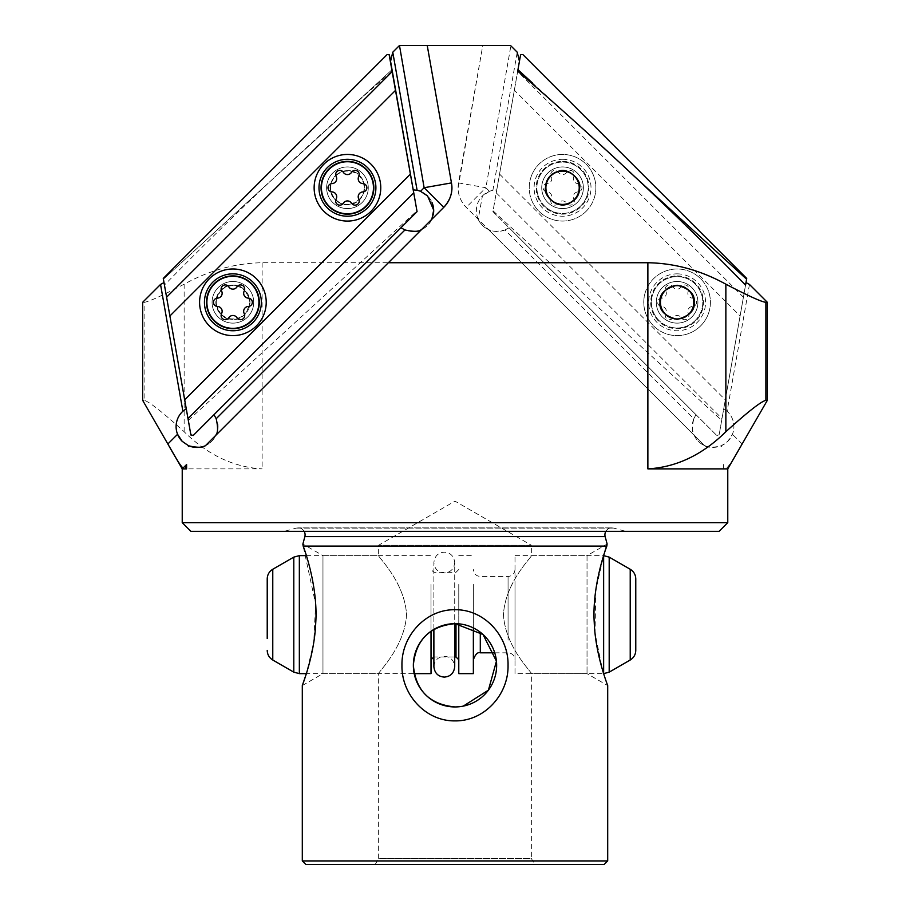 <?xml version="1.0" encoding="UTF-8"?>
<svg xmlns="http://www.w3.org/2000/svg" width="910" height="910" viewBox="0 0 910 910"><rect width="100%" height="100%" fill="white"/><g stroke="black" fill="none" stroke-linecap="round" stroke-linejoin="round"><path stroke-width="0.68" stroke-dasharray="4.55 3.41" d="M351.556 203.203A4.163 4.163 0 0 0 355.082 205.148A4.163 4.163 0 0 0 358.767 199.04A4.857 4.857 0 0 1 362.874 191.919A4.163 4.163 0 0 0 366.878 187.756A4.163 4.163 0 0 0 362.874 183.593A4.857 4.857 0 0 1 358.767 176.472A4.163 4.163 0 0 0 355.082 170.363A4.163 4.163 0 0 0 351.556 172.308A4.857 4.857 0 0 1 343.332 172.308A4.163 4.163 0 0 0 339.817 170.363A4.163 4.163 0 0 0 336.131 176.472A4.857 4.857 0 0 1 332.013 183.593A4.163 4.163 0 0 0 328.01 187.756A4.163 4.163 0 0 0 332.013 191.919A4.857 4.857 0 0 1 336.131 199.04A4.163 4.163 0 0 0 339.817 205.148A4.163 4.163 0 0 0 343.332 203.203A4.857 4.857 0 0 1 351.556 203.203M347.449 204.42A16.653 16.653 0 0 1 330.785 187.756A16.653 16.653 0 0 1 347.449 171.103A16.653 16.653 0 0 1 364.102 187.756A16.653 16.653 0 0 1 347.449 204.42M347.449 166.939A20.828 20.828 0 0 0 326.622 187.756A20.828 20.828 0 0 0 347.449 208.583A20.828 20.828 0 0 0 368.266 187.756A20.828 20.828 0 0 0 347.449 166.939A20.828 20.828 0 0 0 326.622 187.756A20.828 20.828 0 0 0 347.449 208.583A20.828 20.828 0 0 0 368.266 187.756A20.828 20.828 0 0 0 347.449 166.939M672.99 317.749A4.163 4.163 0 0 1 669.464 319.694A4.163 4.163 0 0 1 665.779 313.586A4.857 4.857 0 0 0 661.672 306.465A4.163 4.163 0 0 1 657.668 302.302A4.163 4.163 0 0 1 661.672 298.139A4.857 4.857 0 0 0 665.779 291.018A4.163 4.163 0 0 1 669.464 284.921A4.163 4.163 0 0 1 672.99 286.866A4.857 4.857 0 0 0 681.215 286.866A4.163 4.163 0 0 1 684.741 284.921A4.163 4.163 0 0 1 688.415 291.018A4.857 4.857 0 0 0 692.533 298.139A4.163 4.163 0 0 1 696.537 302.302A4.163 4.163 0 0 1 692.533 306.465A4.857 4.857 0 0 0 688.415 313.586A4.163 4.163 0 0 1 684.741 319.694A4.163 4.163 0 0 1 681.215 317.749A4.857 4.857 0 0 0 672.99 317.749A4.163 4.163 0 0 1 669.464 319.694A4.163 4.163 0 0 1 665.779 313.586A4.857 4.857 0 0 0 661.672 306.465A4.163 4.163 0 0 1 657.668 302.302A4.163 4.163 0 0 1 661.672 298.139A4.857 4.857 0 0 0 665.779 291.018A4.163 4.163 0 0 1 669.464 284.921A4.163 4.163 0 0 1 672.99 286.866A4.857 4.857 0 0 0 681.215 286.866A4.163 4.163 0 0 1 684.741 284.921A4.163 4.163 0 0 1 688.415 291.018A4.857 4.857 0 0 0 692.533 298.139A4.163 4.163 0 0 1 696.537 302.302A4.163 4.163 0 0 1 692.533 306.465A4.857 4.857 0 0 0 688.415 313.586A4.163 4.163 0 0 1 684.741 319.694A4.163 4.163 0 0 1 681.215 317.749A4.857 4.857 0 0 0 672.99 317.749M677.097 273.853A28.46 28.46 0 0 1 705.557 302.302A28.46 28.46 0 0 1 677.097 330.762A28.46 28.46 0 0 1 648.648 302.302A28.46 28.46 0 0 1 677.097 273.853M677.097 281.486A20.828 20.828 0 0 1 697.924 302.302A20.828 20.828 0 0 1 677.097 323.13A20.828 20.828 0 0 1 656.281 302.302A20.828 20.828 0 0 1 677.097 281.486A20.828 20.828 0 0 1 697.924 302.302A20.828 20.828 0 0 1 677.097 323.13A20.828 20.828 0 0 1 656.281 302.302A20.828 20.828 0 0 1 677.097 281.486M191.225 435.503L163.277 278.426L387.148 54.554L389.116 54.554L417.064 211.632L193.193 435.503L190.85 434.764L188.302 420.363L416.928 210.87L417.064 211.632L193.193 435.503L190.85 434.764L191.225 435.503M209.345 325.86A33.317 33.317 0 0 0 256.461 325.86A33.317 33.317 0 0 0 256.461 278.744A33.317 33.317 0 0 0 209.345 278.744A33.317 33.317 0 0 0 209.345 325.86A33.317 33.317 0 0 0 256.461 325.86A33.317 33.317 0 0 0 256.461 278.744A33.317 33.317 0 0 0 209.345 278.744A33.317 33.317 0 0 0 209.345 325.86M214.737 320.468A25.685 25.685 0 0 0 251.058 320.468A25.685 25.685 0 0 0 251.058 284.147A25.685 25.685 0 0 0 214.737 284.147A25.685 25.685 0 0 0 214.737 320.468A25.685 25.685 0 0 0 251.058 320.468A25.685 25.685 0 0 0 251.058 284.147A25.685 25.685 0 0 0 214.737 284.147A25.685 25.685 0 0 0 214.737 320.468A25.685 25.685 0 0 0 251.058 320.468A25.685 25.685 0 0 0 251.058 284.147A25.685 25.685 0 0 0 214.737 284.147A25.685 25.685 0 0 0 214.737 320.468A25.685 25.685 0 0 0 251.058 320.468A25.685 25.685 0 0 0 251.058 284.147A25.685 25.685 0 0 0 214.737 284.147A25.685 25.685 0 0 0 214.737 320.468M323.892 211.313A33.317 33.317 0 0 0 371.007 211.313A33.317 33.317 0 0 0 371.007 164.198A33.317 33.317 0 0 0 323.892 164.198A33.317 33.317 0 0 0 323.892 211.313A33.317 33.317 0 0 0 371.007 211.313A33.317 33.317 0 0 0 371.007 164.198A33.317 33.317 0 0 0 323.892 164.198A33.317 33.317 0 0 0 323.892 211.313M329.284 205.91A25.685 25.685 0 0 0 365.604 205.91A25.685 25.685 0 0 0 365.604 169.601A25.685 25.685 0 0 0 329.284 169.601A25.685 25.685 0 0 0 329.284 205.91A25.685 25.685 0 0 0 365.604 205.91A25.685 25.685 0 0 0 365.604 169.601A25.685 25.685 0 0 0 329.284 169.601A25.685 25.685 0 0 0 329.284 205.91A25.685 25.685 0 0 0 365.604 205.91A25.685 25.685 0 0 0 365.604 169.601A25.685 25.685 0 0 0 329.284 169.601A25.685 25.685 0 0 0 329.284 205.91A25.685 25.685 0 0 0 365.604 205.91A25.685 25.685 0 0 0 365.604 169.601A25.685 25.685 0 0 0 329.284 169.601A25.685 25.685 0 0 0 329.284 205.91M163.413 279.199L392.039 69.706L389.116 54.554L387.148 54.554L163.277 278.426L188.302 420.363L416.928 210.87L392.039 69.706L163.413 279.199M514.343 90.226L520.497 55.294L520.884 54.554L522.852 54.554L746.723 278.426L740.103 315.986L514.343 90.226L492.936 211.632L716.807 435.503L492.936 211.632L517.71 71.117L496.769 189.86A20.828 20.828 0 0 0 482.414 195.957L489.466 191.316A20.828 20.828 0 0 1 492.89 190.292L517.233 52.211M519.439 61.288L496.769 189.86L492.89 190.292M167.69 303.462L164.448 285.058C237.555 210.619 313.506 139.31 392.29 71.117L413.231 189.86A20.828 20.828 0 0 1 432.057 202.589M347.449 170.682C334.834 170.454 327.918 185.117 330.637 190.781C331.615 198.539 337.223 203.214 347.449 204.83C374.772 199.006 365.354 169.499 347.449 170.682A17.074 17.074 0 0 1 364.523 187.756A17.074 17.074 0 0 1 347.449 204.83A17.074 17.074 0 0 1 330.375 187.756A17.074 17.074 0 0 1 347.449 170.682M749.465 284.443L727.113 411.24A20.828 20.828 0 0 1 732.436 434.286L727.795 441.339L721.653 445.593L721.562 446.48L720.97 445.889C712.473 447.788 706.968 447.686 704.465 445.582L521.635 262.74L262.125 262.74C235.28 263.195 209.277 270.35 184.138 284.193C161.48 296 148.137 302.029 144.121 302.302L144.121 400.354C148.899 401.424 162.23 411.877 184.138 431.727C207.582 454.841 233.574 467.228 262.125 468.877L182.227 468.877M142.665 302.302L144.121 302.302M392.29 71.117L410.444 174.083M399.479 45.5L482.766 45.5L458.117 187.722C457.98 194.774 460.688 201.315 466.25 207.355L478.171 219.287L482.414 195.957A20.828 20.828 0 0 0 509.054 227.75L696.002 414.698A20.828 20.828 0 0 0 727.795 441.339A20.828 20.828 0 0 0 723.746 408.738L745.552 285.058L719.15 434.764L718.775 435.503L719.15 434.764L716.807 435.503L719.15 434.764L740.103 315.986M515.003 673.628L515.003 555.635L515.003 673.628L603.637 673.628L603.637 555.635L595.731 590.397L595.072 633.417L602.545 670.067L607.698 685.56L587.03 673.628L531.349 673.628C532.646 672.911 505.266 647.499 503.457 614.637C505.289 581.717 532.657 556.351 531.349 555.635L587.03 555.635L587.03 673.628L587.03 555.635L607.141 544.032L606.833 546.091L303.166 546.091L315.611 603.887L313.711 642.653L306.363 673.628L414.198 673.628M302.302 860.928L607.698 860.928M303.166 546.091L302.859 544.032L322.97 555.635L322.97 673.628L378.651 673.628C377.354 672.911 404.734 647.499 406.542 614.637C404.711 581.717 377.343 556.351 378.651 555.635C377.377 556.397 404.745 581.774 406.542 614.659C404.7 647.522 377.411 672.843 378.651 673.628L378.651 858.494L531.349 858.494L531.349 673.628C532.589 672.843 505.3 647.522 503.457 614.659C505.255 581.774 532.623 556.397 531.349 555.635L531.349 545.226L378.651 545.226L531.349 545.226L455 501.148L378.651 545.226L378.651 555.635L322.97 555.635L322.97 673.628L302.302 685.56M605.844 531.349A6.939 6.939 0 0 1 613.659 528.118L625.727 531.349L284.273 531.349L625.727 531.349M304.156 531.349A6.939 6.939 0 0 0 296.341 528.118L284.273 531.349M305.885 864.5L604.115 864.5M375.182 864.5L378.651 858.494L531.349 858.494L534.818 864.5L375.182 864.5L534.818 864.5M727.113 411.24L723.746 408.738L745.552 285.058M177.564 434.286A20.828 20.828 0 0 1 186.254 408.738L164.448 285.058M510.521 45.5L482.766 45.5L458.538 182.91A27.766 27.766 0 0 0 466.25 207.355L521.635 262.74M182.227 522.67L727.772 522.67M723.404 464.521L723.404 468.877L725.02 466.136M727.772 468.877L723.404 468.877M517.71 71.117L517.961 69.706M232.903 285.228A17.074 17.074 0 0 1 249.977 302.302A17.074 17.074 0 0 1 232.903 319.376C240.968 320.354 246.667 314.655 249.977 302.302C246.667 289.949 240.968 284.261 232.903 285.228C224.827 284.261 219.139 289.949 215.829 302.302C219.139 314.655 224.827 320.354 232.903 319.376A17.074 17.074 0 0 1 215.829 302.302A17.074 17.074 0 0 1 232.903 285.228M660.023 302.302A17.074 17.074 0 0 0 677.097 319.376A17.074 17.074 0 0 0 694.171 302.302A17.074 17.074 0 0 0 677.097 285.228A17.074 17.074 0 0 0 660.023 302.302M545.477 187.756A17.074 17.074 0 0 0 562.551 204.83A17.074 17.074 0 0 0 579.625 187.756A17.074 17.074 0 0 0 562.551 170.682A17.074 17.074 0 0 0 545.477 187.756M719.093 531.349L190.907 531.349M488.522 229.638L694.114 435.23C692.01 432.728 691.907 427.222 693.807 418.725L505.027 229.946C496.53 231.845 491.036 231.743 488.522 229.638L478.171 219.287A20.828 20.828 0 0 0 488.522 229.638M704.465 445.582L694.114 435.23A20.828 20.828 0 0 0 704.465 445.582M726.874 467.99L731.492 462.189L740.751 446.389M388.365 262.74L215.886 435.23A20.828 20.828 0 0 1 205.535 445.582L215.886 435.23A20.828 20.828 0 0 1 205.535 445.582M186.595 464.521L183.126 467.99M421.478 229.638L431.829 219.287A20.828 20.828 0 0 1 421.478 229.638A20.828 20.828 0 0 0 431.829 219.287M142.665 400.354L144.121 400.354M427.234 45.5L427.438 46.626M169.897 315.986L186.254 408.738M420.886 229.889A20.828 20.828 0 0 1 400.946 227.75L213.998 414.698A20.828 20.828 0 0 1 217.604 424.197M217.592 429.133A20.828 20.828 0 0 1 216.182 434.548M204.955 445.832A20.828 20.828 0 0 1 203.533 446.366M189.03 445.889A20.828 20.828 0 0 1 182.205 441.339M433.251 214.908A20.828 20.828 0 0 1 432.398 217.911M213.998 414.698L400.946 227.75M721.562 446.48L721.653 445.593M505.027 229.946L509.054 227.75L696.002 414.698L693.807 418.725M455 706.945L463.27 706.114M237.01 317.749A4.163 4.163 0 0 0 240.536 319.694A4.163 4.163 0 0 0 244.221 313.586A4.857 4.857 0 0 1 248.328 306.465A4.163 4.163 0 0 0 252.332 302.302A4.163 4.163 0 0 0 248.328 298.139A4.857 4.857 0 0 1 244.221 291.018A4.163 4.163 0 0 0 240.536 284.921A4.163 4.163 0 0 0 237.01 286.866A4.857 4.857 0 0 1 228.785 286.866A4.163 4.163 0 0 0 225.259 284.921A4.163 4.163 0 0 0 221.585 291.018A4.857 4.857 0 0 1 217.467 298.139A4.163 4.163 0 0 0 213.463 302.302A4.163 4.163 0 0 0 217.467 306.465A4.857 4.857 0 0 1 221.585 313.586A4.163 4.163 0 0 0 225.259 319.694A4.163 4.163 0 0 0 228.785 317.749A4.857 4.857 0 0 1 237.01 317.749M232.903 318.966A16.653 16.653 0 0 1 216.239 302.302A16.653 16.653 0 0 1 232.903 285.649A16.653 16.653 0 0 1 249.556 302.302A16.653 16.653 0 0 1 232.903 318.966M232.903 281.486A20.828 20.828 0 0 0 212.075 302.302A20.828 20.828 0 0 0 232.903 323.13A20.828 20.828 0 0 0 253.719 302.302A20.828 20.828 0 0 0 232.903 281.486A20.828 20.828 0 0 0 212.075 302.302A20.828 20.828 0 0 0 232.903 323.13A20.828 20.828 0 0 0 253.719 302.302A20.828 20.828 0 0 0 232.903 281.486M558.444 203.203A4.163 4.163 0 0 1 554.918 205.148A4.163 4.163 0 0 1 551.232 199.04A4.857 4.857 0 0 0 547.126 191.919A4.163 4.163 0 0 1 543.122 187.756A4.163 4.163 0 0 1 547.126 183.593A4.857 4.857 0 0 0 551.232 176.472A4.163 4.163 0 0 1 554.918 170.363A4.163 4.163 0 0 1 558.444 172.308A4.857 4.857 0 0 0 566.668 172.308A4.163 4.163 0 0 1 570.183 170.363A4.163 4.163 0 0 1 573.869 176.472A4.857 4.857 0 0 0 577.986 183.593A4.163 4.163 0 0 1 581.99 187.756A4.163 4.163 0 0 1 577.986 191.919A4.857 4.857 0 0 0 573.869 199.04A4.163 4.163 0 0 1 570.183 205.148A4.163 4.163 0 0 1 566.668 203.203A4.857 4.857 0 0 0 558.444 203.203A4.163 4.163 0 0 1 554.918 205.148A4.163 4.163 0 0 1 551.232 199.04A4.857 4.857 0 0 0 547.126 191.919A4.163 4.163 0 0 1 543.122 187.756A4.163 4.163 0 0 1 547.126 183.593A4.857 4.857 0 0 0 551.232 176.472A4.163 4.163 0 0 1 554.918 170.363A4.163 4.163 0 0 1 558.444 172.308A4.857 4.857 0 0 0 566.668 172.308A4.163 4.163 0 0 1 570.183 170.363A4.163 4.163 0 0 1 573.869 176.472A4.857 4.857 0 0 0 577.986 183.593A4.163 4.163 0 0 1 581.99 187.756A4.163 4.163 0 0 1 577.986 191.919A4.857 4.857 0 0 0 573.869 199.04A4.163 4.163 0 0 1 570.183 205.148A4.163 4.163 0 0 1 566.668 203.203A4.857 4.857 0 0 0 558.444 203.203M562.551 159.295A28.46 28.46 0 0 1 591.011 187.756A28.46 28.46 0 0 1 562.551 216.216A28.46 28.46 0 0 1 534.102 187.756A28.46 28.46 0 0 1 562.551 159.295M562.551 166.939A20.828 20.828 0 0 1 583.378 187.756A20.828 20.828 0 0 1 562.551 208.583A20.828 20.828 0 0 1 541.734 187.756A20.828 20.828 0 0 1 562.551 166.939A20.828 20.828 0 0 1 583.378 187.756A20.828 20.828 0 0 1 562.551 208.583A20.828 20.828 0 0 1 541.734 187.756A20.828 20.828 0 0 1 562.551 166.939M700.654 325.86A33.317 33.317 0 0 1 653.539 325.86A33.317 33.317 0 0 1 653.539 278.744A33.317 33.317 0 0 1 700.654 278.744A33.317 33.317 0 0 1 700.654 325.86A33.317 33.317 0 0 1 653.539 325.86A33.317 33.317 0 0 1 653.539 278.744A33.317 33.317 0 0 1 700.654 278.744A33.317 33.317 0 0 1 700.654 325.86M695.263 320.468A25.685 25.685 0 0 1 658.942 320.468A25.685 25.685 0 0 1 658.942 284.147A25.685 25.685 0 0 1 695.263 284.147A25.685 25.685 0 0 1 695.263 320.468A25.685 25.685 0 0 1 658.942 320.468A25.685 25.685 0 0 1 658.942 284.147A25.685 25.685 0 0 1 695.263 284.147A25.685 25.685 0 0 1 695.263 320.468M586.108 211.313A33.317 33.317 0 0 1 538.993 211.313A33.317 33.317 0 0 1 538.993 164.198A33.317 33.317 0 0 1 586.108 164.198A33.317 33.317 0 0 1 586.108 211.313A33.317 33.317 0 0 1 538.993 211.313A33.317 33.317 0 0 1 538.993 164.198A33.317 33.317 0 0 1 586.108 164.198A33.317 33.317 0 0 1 586.108 211.313M580.716 205.91A25.685 25.685 0 0 1 544.396 205.91A25.685 25.685 0 0 1 544.396 169.601A25.685 25.685 0 0 1 580.716 169.601A25.685 25.685 0 0 1 580.716 205.91A25.685 25.685 0 0 1 544.396 205.91A25.685 25.685 0 0 1 544.396 169.601A25.685 25.685 0 0 1 580.716 169.601A25.685 25.685 0 0 1 580.716 205.91M493.072 210.87L721.698 420.363M629.333 171.762L532.407 82.935M499.556 174.083L725.315 399.843M431.022 673.628L431.022 631.256M431.022 584.493L431.022 659.75L431.022 584.493M458.776 584.493L458.776 659.75L458.776 584.493M458.776 673.628L458.776 623.828M473.359 673.628L473.359 627.923M473.359 584.493L473.359 659.75L473.359 584.493M515.003 584.493L515.003 659.75L515.003 584.493M635.771 650.388L635.771 578.885M677.097 275.912A26.39 26.39 0 0 1 703.498 302.302A26.39 26.39 0 0 1 677.097 328.703A26.39 26.39 0 0 1 650.707 302.302A26.39 26.39 0 0 1 677.097 275.912M304.85 536.616L605.15 536.616M296.341 528.118L613.659 528.118L296.341 528.118M742.139 443.989L732.436 434.286M489.466 191.316L485.872 187.722L510.885 45.864M458.538 182.91L485.872 187.722L466.25 207.355M262.125 262.74L262.125 468.877M184.138 431.727L184.138 284.193M562.551 161.366A26.39 26.39 0 0 1 588.952 187.756A26.39 26.39 0 0 1 562.551 214.146A26.39 26.39 0 0 1 536.161 187.756A26.39 26.39 0 0 1 562.551 161.366M743.413 297.206L517.654 71.446M496.246 192.852L722.005 418.611M272.772 660.012L272.772 569.262M293.793 672.149L293.793 557.125M299.345 673.628L299.345 555.635M433.797 656.974L433.797 629.458M456.001 656.974L456.001 623.668M480.298 652.811L480.298 632.222M508.064 640.139L508.064 576.462L508.064 640.139M609.188 672.149L609.188 557.125M630.22 660.012L630.22 569.262M611.861 527.88L298.139 527.88L611.861 527.88M169.249 446.389L167.861 443.989M458.776 569.524L456.001 572.299L433.797 572.299L431.022 569.524M433.888 666.689C434.502 660.364 437.983 656.895 444.296 656.281C450.507 656.781 453.976 660.25 454.716 666.689L454.716 562.585C453.976 556.146 450.507 552.666 444.296 552.165C438.097 552.666 434.627 556.146 433.888 562.585L433.888 656.974L454.716 656.974M515.003 569.524C514.594 573.732 512.273 576.053 508.064 576.462L480.298 576.462C476.078 576.053 473.769 573.732 473.359 569.524M494.721 652.811L508.064 652.811C512.273 653.221 514.594 655.53 515.003 659.75M515.003 555.635L603.637 555.635M458.776 555.635L473.359 555.635M306.363 555.635L431.022 555.635M433.888 629.402L433.888 562.585C434.502 568.909 437.983 572.379 444.296 572.993C450.507 572.492 453.976 569.023 454.716 562.585L454.716 623.657"/><path stroke-width="1.36" d="M351.556 203.203A4.163 4.163 0 0 0 355.082 205.148A4.163 4.163 0 0 0 358.767 199.04A4.857 4.857 0 0 1 362.874 191.919A4.163 4.163 0 0 0 366.878 187.756A4.163 4.163 0 0 0 362.874 183.593A4.857 4.857 0 0 1 358.767 176.472A4.163 4.163 0 0 0 355.082 170.363A4.163 4.163 0 0 0 351.556 172.308A4.857 4.857 0 0 1 343.332 172.308A4.163 4.163 0 0 0 339.817 170.363A4.163 4.163 0 0 0 336.131 176.472A4.857 4.857 0 0 1 332.013 183.593A4.163 4.163 0 0 0 328.01 187.756A4.163 4.163 0 0 0 332.013 191.919A4.857 4.857 0 0 1 336.131 199.04A4.163 4.163 0 0 0 339.817 205.148A4.163 4.163 0 0 0 343.332 203.203A4.857 4.857 0 0 1 351.556 203.203M347.449 159.295A28.46 28.46 0 0 0 318.989 187.756A28.46 28.46 0 0 0 347.449 216.216A28.46 28.46 0 0 0 375.898 187.756A28.46 28.46 0 0 0 347.449 159.295M677.097 318.966A16.653 16.653 0 0 0 693.761 302.302A16.653 16.653 0 0 0 677.097 285.649A16.653 16.653 0 0 0 660.444 302.302A16.653 16.653 0 0 0 677.097 318.966M190.85 434.764L191.225 435.503L190.85 434.764L193.193 435.503L417.064 211.632L389.116 54.554L387.148 54.554L163.277 278.426L190.85 434.764L193.193 435.503L417.064 211.632L410.444 174.083L184.685 399.843L190.85 434.764M209.345 325.86A33.317 33.317 0 0 0 256.461 325.86A33.317 33.317 0 0 0 256.461 278.744A33.317 33.317 0 0 0 209.345 278.744A33.317 33.317 0 0 0 209.345 325.86A33.317 33.317 0 0 0 256.461 325.86A33.317 33.317 0 0 0 256.461 278.744A33.317 33.317 0 0 0 209.345 278.744A33.317 33.317 0 0 0 209.345 325.86M323.892 211.313A33.317 33.317 0 0 0 371.007 211.313A33.317 33.317 0 0 0 371.007 164.198A33.317 33.317 0 0 0 323.892 164.198A33.317 33.317 0 0 0 323.892 211.313A33.317 33.317 0 0 0 371.007 211.313A33.317 33.317 0 0 0 371.007 164.198A33.317 33.317 0 0 0 323.892 164.198A33.317 33.317 0 0 0 323.892 211.313M169.897 315.986L395.657 90.226L389.503 55.294L389.116 54.554L387.148 54.554L163.277 278.426L184.685 399.843L410.444 174.083L395.657 90.226L169.897 315.986L167.69 303.462M410.444 174.083L413.231 189.86L417.11 190.292L392.767 52.211L390.561 61.288M427.438 46.626L451.462 182.91C453.112 191.635 450.541 199.79 443.75 207.355L431.829 219.287L433.683 210.142L427.586 195.957L420.534 191.316A20.828 20.828 0 0 0 417.11 190.292M142.665 302.302L160.535 284.443L182.887 411.24A20.828 20.828 0 0 0 177.564 434.286L182.205 441.339A20.828 20.828 0 0 1 177.564 434.286L167.861 443.989L142.665 400.354L142.665 302.302M164.005 282.566L160.535 284.443M392.767 52.211L399.479 45.5L510.521 45.5M605.844 531.349A6.939 6.939 0 0 0 605.15 536.616L304.85 536.616A6.939 6.939 0 0 0 304.156 531.349M302.302 860.928L305.885 864.5L604.115 864.5L607.698 860.928L302.302 860.928L302.302 685.56L306.363 673.628L299.345 673.628L299.345 555.635L306.363 555.635M455 720.891C425.425 721.3 401.253 694.228 401.958 665.244C401.321 636.306 425.493 609.279 455 609.711C484.632 609.29 508.736 636.443 508.042 665.335C508.656 694.364 484.552 721.277 455 720.891M302.302 685.56C302.177 685.571 314.507 655.189 315.736 622.918C317.954 590.419 306.875 555.714 303.166 546.091L606.833 546.091L606.947 545.295M304.85 536.616L302.871 544.112M303.166 546.091L302.859 544.032M605.15 536.616L607.141 544.032L603.637 555.635L603.637 673.628L609.188 672.149L609.188 557.125L630.22 569.262L630.22 660.012L609.188 672.149M463.27 706.114L488.42 690.155L496.439 661.172L483.017 634.497L455 623.657A41.644 41.644 0 0 0 413.356 665.301A41.644 41.644 0 0 0 455 706.945A41.644 41.644 0 0 0 496.644 665.301A41.644 41.644 0 0 0 455 623.657C429.611 626.137 415.722 639.992 413.356 665.233C415.699 690.588 429.577 704.499 455 706.945M182.887 411.24L186.254 408.738M216.182 434.548A20.828 20.828 0 0 1 215.886 435.23C217.99 432.728 218.093 427.222 216.193 418.725L404.973 229.946C413.47 231.845 418.964 231.743 421.478 229.638L388.365 262.74L647.874 262.74C674.719 263.195 700.723 270.35 725.861 284.193C748.52 296 761.863 302.029 765.879 302.302L765.879 400.354C761.101 401.424 747.77 411.877 725.861 431.727C702.418 454.841 676.426 467.228 647.874 468.877L727.772 468.877L727.772 522.67L182.227 522.67L190.907 531.349L719.093 531.349L727.772 522.67M740.751 446.389L767.335 400.354L767.335 302.302L765.879 302.302M767.335 302.302L749.465 284.443L745.995 282.566M532.407 82.935L517.961 69.706L517.71 71.117C596.494 139.31 672.444 210.619 745.552 285.058L746.723 278.426L522.852 54.554L520.884 54.554L520.497 55.294L517.961 69.706L519.439 61.288L517.233 52.211L510.885 45.864M545.477 187.756C545.818 179.156 550.391 173.571 559.195 171.012C569.012 167.463 581.922 180.885 579.625 187.756C579.625 195.582 575.393 201.076 566.941 204.261C556.567 208.299 543.361 195.479 545.477 187.756M694.171 302.302C695.149 310.378 689.45 316.066 677.097 319.376C664.744 316.066 659.056 310.378 660.023 302.302C659.056 294.237 664.744 288.538 677.097 285.228C689.45 288.538 695.149 294.237 694.171 302.302M182.205 441.339L188.347 445.593L188.438 446.48L189.03 445.889C197.527 447.788 203.032 447.686 205.535 445.582L443.75 207.355A27.766 27.766 0 0 0 451.462 182.91L427.234 45.5M167.861 443.989C176.278 459.118 181.374 467.114 183.126 467.99L186.595 464.521L186.595 468.877L184.98 466.136M182.227 522.67L182.227 468.877L186.595 468.877M767.335 400.354L765.879 400.354M217.604 424.197A20.828 20.828 0 0 1 217.592 429.133M205.535 445.582A20.828 20.828 0 0 1 204.955 445.832M203.533 446.366A20.828 20.828 0 0 1 189.03 445.889L188.347 445.593M432.057 202.589A20.828 20.828 0 0 1 433.251 214.908M432.398 217.911A20.828 20.828 0 0 1 431.829 219.287M421.478 229.638A20.828 20.828 0 0 1 420.886 229.889M188.438 446.48L188.677 445.741M404.973 229.946L400.946 227.75M213.998 414.698L216.193 418.725M607.698 860.928L607.698 685.56C607.835 685.628 595.436 655.063 594.253 622.736C592.08 590.26 603.171 555.601 606.833 546.091M237.01 317.749A4.163 4.163 0 0 0 240.536 319.694A4.163 4.163 0 0 0 244.221 313.586A4.857 4.857 0 0 1 248.328 306.465A4.163 4.163 0 0 0 252.332 302.302A4.163 4.163 0 0 0 248.328 298.139A4.857 4.857 0 0 1 244.221 291.018A4.163 4.163 0 0 0 240.536 284.921A4.163 4.163 0 0 0 237.01 286.866A4.857 4.857 0 0 1 228.785 286.866A4.163 4.163 0 0 0 225.259 284.921A4.163 4.163 0 0 0 221.585 291.018A4.857 4.857 0 0 1 217.467 298.139A4.163 4.163 0 0 0 213.463 302.302A4.163 4.163 0 0 0 217.467 306.465A4.857 4.857 0 0 1 221.585 313.586A4.163 4.163 0 0 0 225.259 319.694A4.163 4.163 0 0 0 228.785 317.749A4.857 4.857 0 0 1 237.01 317.749M232.903 273.853A28.46 28.46 0 0 0 204.443 302.302A28.46 28.46 0 0 0 232.903 330.762A28.46 28.46 0 0 0 261.352 302.302A28.46 28.46 0 0 0 232.903 273.853M562.551 204.42A16.653 16.653 0 0 0 579.215 187.756A16.653 16.653 0 0 0 562.551 171.103A16.653 16.653 0 0 0 545.898 187.756A16.653 16.653 0 0 0 562.551 204.42M746.587 279.199L629.333 171.762M267.221 638.524L267.221 578.885L267.221 638.524M431.022 631.256L431.022 673.628L414.198 673.628M458.776 623.828L458.776 673.628L473.359 673.628L473.359 627.923M630.22 569.262C633.781 571.48 635.624 574.688 635.771 578.885L635.771 650.388C635.624 654.586 633.781 657.793 630.22 660.012M347.449 161.366A26.39 26.39 0 0 0 321.048 187.756A26.39 26.39 0 0 0 347.449 214.146A26.39 26.39 0 0 0 373.839 187.756A26.39 26.39 0 0 0 347.449 161.366M166.587 297.206L392.346 71.446L166.587 297.206M413.754 192.852L187.995 418.611L413.754 192.852M647.874 262.74L647.874 468.877M420.534 191.316L424.128 187.722L399.479 45.5M443.75 207.355L424.128 187.722L451.462 182.91A27.766 27.766 0 0 1 443.75 207.355M725.861 431.727L725.861 284.193M232.903 275.912A26.39 26.39 0 0 0 206.502 302.302A26.39 26.39 0 0 0 232.903 328.703A26.39 26.39 0 0 0 259.293 302.302A26.39 26.39 0 0 0 232.903 275.912M272.772 660.012L293.793 672.149L293.793 557.125L272.772 569.262L272.772 660.012C269.212 657.793 267.358 654.586 267.221 650.388M433.797 629.458L433.888 666.689C434.627 673.127 438.097 676.596 444.296 677.097C450.507 676.596 453.976 673.127 454.716 666.689L454.704 666.347M456.001 623.668L456.001 656.974L458.776 659.75M480.298 632.222L480.298 652.811L494.721 652.811M727.772 468.877L742.139 443.989M182.227 468.877L169.249 446.389M293.793 672.149L299.345 673.628M454.716 656.974L456.001 656.974M603.637 555.635L609.188 557.125M480.298 652.811C477.693 651.924 475.384 654.233 473.359 659.75M433.797 656.974L431.022 659.75M293.793 557.125L299.345 555.635M272.772 569.262C269.212 571.48 267.358 574.688 267.221 578.885M454.716 666.006L454.716 623.657M433.899 666.347L433.888 629.402"/></g></svg>
